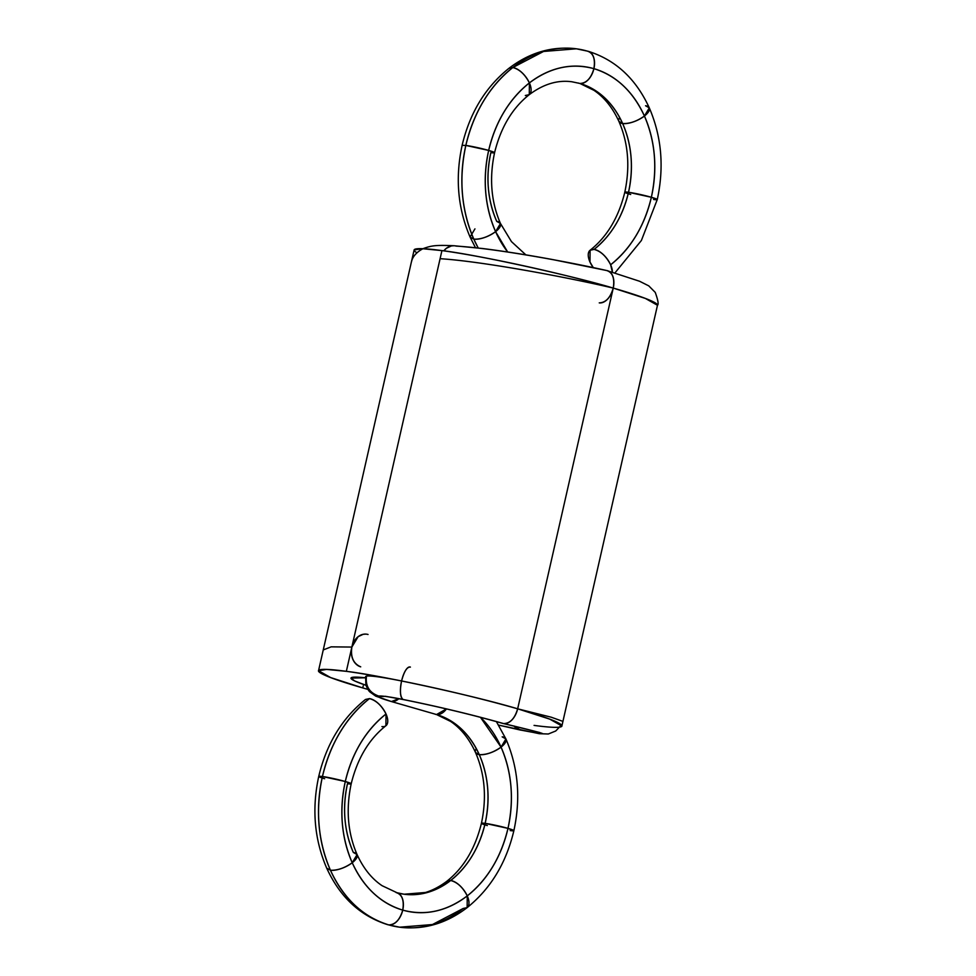 <?xml version="1.0" encoding="UTF-8"?>
<svg xmlns="http://www.w3.org/2000/svg" width="976" height="976" viewBox="0 0 976 976"><rect width="100%" height="100%" fill="white"/><g stroke="black" fill="none" stroke-linecap="round" stroke-linejoin="round"><path stroke-width="1.46" d="M403.881 699.633A16.641 5.527 -78.6 0 1 403.064 699.463C389.875 696.852 381.775 695.717 378.749 696.071C381.775 695.717 389.875 696.852 403.064 699.463C400.184 697.035 399.696 690.862 401.587 680.967C404.125 671.354 407.077 666.73 410.408 667.096C407.077 666.73 404.125 671.354 401.587 680.967C399.696 690.862 400.184 697.035 403.064 699.463L403.064 699.463C389.875 696.852 381.775 695.717 378.749 696.071L383.958 696.449L378.749 696.071C376.651 696.644 380.872 698.462 391.413 701.549L398.855 698.706L391.413 701.549L436.528 714.542A16.641 10.358 -73.9 0 0 446.447 708.93A16.641 10.358 106.1 0 1 436.528 714.542A16.641 10.358 106.1 0 1 434.71 714.017A16.641 10.358 -73.9 0 0 436.528 714.542L450.558 721.398C460.867 728.34 469.2 738.71 475.532 752.52C484.877 774.09 486.841 797.685 481.436 823.28C475.202 848.595 463.637 867.957 446.727 881.352L450.68 880.498L428.147 892.271L404.076 894.223C418.362 896.2 432.575 891.905 446.727 881.352L450.68 880.498L428.147 892.271L404.076 894.223L397.012 892.735L382.067 885.683C371.746 878.754 363.426 868.384 357.082 854.573L353.349 852.463C344.186 831.137 342.234 808.226 347.48 783.716A16.641 1.183 -167.2 0 0 345.297 781.508C352.202 752.764 365.78 730.255 386.02 713.993A16.641 8.162 52.2 0 1 381.933 726.595A16.641 8.162 -127.8 0 0 386.02 713.993L385.898 725.741C368.989 739.137 357.423 758.486 351.189 783.801L347.48 783.716A91.5 71.333 97.7 0 0 353.349 852.463A16.641 6.478 155.9 0 1 352.226 862.747C341.405 837.542 339.099 810.47 345.297 781.508L351.189 783.801L345.297 781.508C352.202 752.764 365.78 730.255 386.02 713.993C381.592 705.477 376.065 700.341 369.44 698.609A16.641 8.162 52.2 0 1 386.02 713.993A16.641 8.162 52.2 0 0 369.44 698.609C346.09 717.372 330.425 743.334 322.446 776.518L345.297 781.508A108.141 84.302 97.7 0 0 352.226 862.747L357.082 854.573C347.749 832.992 345.785 809.409 351.189 783.801M480.46 717.311L501.054 747.128A108.141 84.302 97.7 0 0 480.46 717.311L501.054 747.128A16.641 6.478 155.9 0 0 502.176 736.843L505.922 738.954L501.054 747.128C493.49 752.398 486.231 754.899 479.277 754.631A91.5 71.333 97.7 0 0 436.528 714.542A16.641 10.358 -73.9 0 1 434.71 714.017A16.641 10.358 -73.9 0 0 436.528 714.542A16.641 10.358 -73.9 0 0 446.447 708.93L436.528 714.542L391.413 701.549C380.872 698.462 376.651 696.644 378.749 696.071C376.651 696.644 380.872 698.462 391.413 701.549L436.528 714.542A16.641 10.358 -73.9 0 0 446.447 708.93L436.528 714.542C455.328 720.373 469.578 733.732 479.277 754.631C488.427 775.957 490.379 798.868 485.145 823.366C479.289 847.693 467.809 866.737 450.68 880.498A16.641 8.162 52.2 0 1 467.26 895.883C446.666 911.34 425.158 916.086 402.746 910.12C380.53 903.227 363.694 887.44 352.226 862.747C341.405 837.542 339.099 810.47 345.297 781.508A108.141 84.302 -82.3 0 1 386.02 713.993M398.855 698.706A16.641 10.358 106.1 0 1 391.413 701.549L436.528 714.542C455.328 720.373 469.578 733.732 479.277 754.631L475.532 752.52L479.277 754.631C488.427 775.957 490.379 798.868 485.145 823.366L481.436 823.28L485.145 823.366C479.289 847.693 467.809 866.737 450.68 880.498A91.5 71.333 97.7 0 0 485.145 823.366A16.641 1.183 12.8 0 1 507.984 828.368C501.066 857.111 487.5 879.62 467.26 895.883C462.831 887.355 457.305 882.219 450.68 880.498C457.305 882.219 462.831 887.355 467.26 895.883C446.666 911.34 425.158 916.086 402.746 910.12C404.296 900.275 402.088 894.419 396.085 892.54A16.641 10.358 106.1 0 1 402.746 910.12C380.53 903.227 363.694 887.44 352.226 862.747L357.082 854.573M410.408 667.096A16.641 5.527 101.4 0 0 401.587 680.967C382.543 677.198 370.843 675.563 366.476 676.063C370.843 675.563 382.543 677.198 401.587 680.967C443.982 689.581 482.681 698.865 517.658 708.808A16.641 10.358 106.1 0 1 517.658 708.808A16.641 10.358 106.1 0 1 503.653 723.594A16.641 10.358 106.1 0 1 501.859 723.082A16.641 10.358 -73.9 0 0 503.653 723.594L502.725 723.399C472.14 714.737 439.041 706.795 403.466 699.597L385.3 696.278M383.958 696.449A16.641 16.36 -100.2 0 1 378.749 696.071C369.367 692.74 365.268 686.067 366.476 676.063L365.597 676.527L365.89 685.006C367.562 689.032 369.001 691.423 370.185 692.155L375.711 696.132L391.413 701.549M513.998 725.973A16.641 12.969 97.7 0 0 519.708 729.877L498.626 725.107L520.403 730.048L513.998 725.973L519.708 729.877C555.002 736.673 549.647 734.586 503.653 723.594C473.336 714.981 439.81 706.929 403.064 699.463C439.81 706.929 473.336 714.981 503.653 723.594C473.336 714.981 439.81 706.929 403.064 699.463A16.641 5.527 -78.6 0 1 401.587 680.967C443.982 689.581 482.681 698.865 517.658 708.808L517.658 708.808C514.791 718.482 510.119 723.411 503.653 723.594A16.641 10.358 -73.9 0 0 517.658 708.82A16.641 10.358 -73.9 0 0 517.683 708.698A16.641 10.358 106.1 0 1 517.658 708.82L517.683 708.698M539.777 732.537L503.653 723.594C510.119 723.411 514.779 718.482 517.658 708.82L551.208 717.201L562.884 721.374L551.196 717.201L517.658 708.82C482.681 698.865 443.982 689.581 401.587 680.967C382.543 677.198 370.843 675.563 366.476 676.063L365.597 676.527M378.749 696.071C369.367 692.74 365.268 686.067 366.476 676.063A16.641 16.36 -100.2 0 0 378.749 696.071M369.44 698.609A124.769 97.271 -82.3 0 0 322.446 776.518A124.769 97.271 97.7 0 0 330.449 870.25C317.969 841.166 315.297 809.921 322.446 776.518L318.737 776.432C311.71 808.872 314.37 839.433 326.704 868.14L330.449 870.25C343.674 898.737 363.109 916.964 388.741 924.906C363.109 916.964 343.674 898.737 330.449 870.25A124.769 97.271 97.7 0 0 388.741 924.906L399.635 927.2L388.741 924.906A124.769 97.271 97.7 0 0 463.185 908.473L432.453 924.54L399.635 927.2L387.814 924.711C360.449 916.122 340.075 897.261 326.704 868.14L330.449 870.25C317.969 841.166 315.297 809.921 322.446 776.518L345.297 781.508A16.641 1.183 12.8 0 0 322.446 776.518C330.425 743.334 346.09 717.372 369.44 698.609L365.488 699.463C342.003 718.36 326.423 744.005 318.737 776.432L322.446 776.518A16.641 1.183 -167.2 0 0 324.642 778.726M330.449 870.25A16.641 6.478 -24.1 0 0 352.226 862.747C344.662 868.018 337.403 870.519 330.449 870.25C337.403 870.519 344.662 868.018 352.226 862.747A108.141 84.302 97.7 0 0 402.746 910.12C404.296 900.275 402.088 894.419 396.085 892.54M388.741 924.906A16.641 10.358 -73.9 0 0 402.746 910.12C399.867 919.795 395.195 924.723 388.741 924.906C395.195 924.723 399.867 919.795 402.746 910.12A108.141 84.302 97.7 0 0 467.26 895.883A108.141 84.302 97.7 0 0 507.984 828.368L485.145 823.366A91.5 71.333 97.7 0 0 479.277 754.631A16.641 6.478 -24.1 0 0 501.054 747.128C511.875 772.333 514.181 799.405 507.984 828.368C501.066 857.111 487.5 879.62 467.26 895.883L467.138 907.619L467.26 895.883A16.641 8.162 -127.8 0 1 463.185 908.473L467.138 907.619C446.325 923.54 423.828 930.067 399.635 927.2M496.394 721.606L505.922 738.954L501.054 747.128C511.875 772.333 514.181 799.405 507.984 828.368A16.641 1.183 -167.2 0 1 510.167 830.576L513.876 830.661L507.984 828.368L485.145 823.366A16.641 1.183 12.8 0 0 487.329 825.574M505.922 738.954C518.256 767.648 520.903 798.222 513.876 830.661L507.984 828.368A108.141 84.302 97.7 0 0 501.054 747.128C493.49 752.398 486.231 754.899 479.277 754.631A16.641 6.478 -24.1 0 1 476.3 748.58M365.854 634.107L363.194 634.29L358.131 636.669L351.86 647.064L331.157 646.844L323.288 649.918L331.169 646.844L351.86 647.064A16.641 12.969 97.7 0 0 360.705 666.84C353.385 663.643 350.445 657.043 351.86 647.064A16.641 12.969 97.7 0 0 360.705 666.84M368.05 634.485A16.641 12.969 97.7 0 0 351.86 647.064A16.641 12.969 -82.3 0 1 368.05 634.485M521.111 730.182A16.641 12.969 97.7 0 1 519.708 729.877C555.002 736.673 549.647 734.586 503.653 723.594A16.641 10.358 -73.9 0 1 501.859 723.082A16.641 10.358 -73.9 0 0 503.653 723.594C549.647 734.586 555.002 736.673 519.708 729.877L498.626 725.107L539.325 733.708L548.317 734.001L555.722 731L561.468 724.997M534.067 725.4A124.769 8.918 -167.2 0 0 517.658 708.808A124.769 8.918 -167.2 0 0 346.346 671.329L441.933 250.6A124.769 8.918 -167.2 0 0 416.984 252.772A124.769 8.918 12.8 0 1 441.933 250.6A124.769 8.918 12.8 0 1 613.245 288.079A124.769 8.918 12.8 0 1 657.47 305.281L657.47 305.281A124.769 8.918 -167.2 0 0 613.245 288.079L645.368 298.424L657.47 305.281C658.788 304.402 658.044 300.096 655.225 292.373L648.772 285.87L639.585 281.259L606.596 270.511A16.641 10.358 106.1 0 1 613.245 288.079A16.641 10.358 -73.9 0 0 606.596 270.511L552.855 259.604C528.016 255.004 504.653 251.308 482.766 248.538L454.084 245.745L451.424 245.928L446.361 248.307L443.787 250.856L446.361 248.307L451.424 245.928L454.084 245.745C436.382 244.939 431.88 245.586 424.536 248.124C422.437 248.648 413.153 253.662 411.567 261.556M318.53 670.719L414.117 249.99L422.169 248.685L441.933 250.6L346.346 671.329A124.769 8.918 -167.2 0 0 362.755 687.921A124.769 8.918 -167.2 0 0 367.976 689.398L362.755 687.921L363.218 685.86L362.755 687.921L330.632 677.576L318.53 670.719L326.594 669.414L346.346 671.329L441.933 250.6C476.056 254.565 570.277 275.183 613.245 288.079C614.807 278.233 612.586 272.377 606.596 270.511C612.586 272.377 614.807 278.233 613.245 288.079A16.641 10.358 106.1 0 1 599.252 302.877A16.641 10.358 -73.9 0 0 613.245 288.079C610.378 297.753 605.706 302.682 599.252 302.877C605.706 302.682 610.378 297.753 613.245 288.079L517.658 708.808L613.245 288.079L517.658 708.808L549.781 719.141L561.883 726.01L560.114 727.022A124.769 8.918 12.8 0 0 517.658 708.808A16.641 10.358 106.1 0 1 517.658 708.808C474.69 695.9 380.469 675.294 346.346 671.329A124.769 8.918 12.8 0 1 517.658 708.808A16.641 10.358 -73.9 0 1 503.653 723.594A16.641 10.358 -73.9 0 0 517.658 708.82M365.988 685.311A91.5 6.539 12.8 0 1 365.353 677.795A91.5 6.539 -167.2 0 0 365.988 685.311L354.715 680.967L350.982 678.088L365.353 677.795M474.946 228.872L470.078 237.046C457.744 208.352 455.097 177.778 462.124 145.339C469.798 112.923 485.377 87.267 508.862 68.381L512.815 67.527L543.547 51.46L576.365 48.8L587.259 51.094C593.262 52.96 595.47 58.816 593.908 68.662C616.124 75.555 632.96 91.341 644.428 116.034A16.641 6.478 155.9 0 0 645.551 105.75L649.296 107.86L644.428 116.034C655.25 141.239 657.556 168.323 651.358 197.274A16.641 1.183 -167.2 0 1 653.554 199.482L657.263 199.568L651.358 197.274C644.453 226.029 630.874 248.526 610.634 264.789A16.641 8.162 -127.8 0 0 594.067 249.405A16.641 8.162 -127.8 0 0 589.98 262.007A16.641 8.162 -127.8 0 0 593.262 267.595A16.641 8.162 52.2 0 1 589.98 262.007L593.262 267.595M612.379 272.121L610.634 264.789C606.218 256.261 600.691 251.137 594.067 249.405L590.102 250.259L589.98 262.007A16.641 8.162 52.2 0 1 594.067 249.405A16.641 8.162 52.2 0 1 610.634 264.789A16.641 8.162 -127.8 0 1 612.379 272.121A16.641 8.162 -127.8 0 0 610.634 264.789C630.874 248.526 644.453 226.029 651.358 197.274L628.52 192.284L624.811 192.199C618.577 217.514 607.011 236.863 590.102 250.259M619.675 117.486A16.641 6.478 -24.1 0 0 622.651 123.537C631.814 144.863 633.766 167.774 628.52 192.284C622.676 216.611 611.183 235.643 594.067 249.405C611.183 235.643 622.676 216.611 628.52 192.284L624.811 192.199C630.215 166.591 628.251 143.008 618.918 121.427L622.651 123.537C631.814 144.863 633.766 167.774 628.52 192.284A16.641 1.183 12.8 0 1 651.358 197.274L628.52 192.284A91.5 71.333 97.7 0 0 622.651 123.537L618.918 121.427C612.574 107.616 604.254 97.246 593.933 90.317L579.915 83.46C598.703 89.28 612.952 102.651 622.651 123.537A16.641 6.478 -24.1 0 0 644.428 116.034C636.877 121.317 629.618 123.818 622.651 123.537A91.5 71.333 97.7 0 0 579.915 83.46C598.703 89.28 612.952 102.651 622.651 123.537C629.618 123.818 636.877 121.317 644.428 116.034C655.25 141.239 657.556 168.323 651.358 197.274A108.141 84.302 97.7 0 0 644.428 116.034A108.141 84.302 97.7 0 0 593.908 68.662C591.041 78.336 586.369 83.265 579.915 83.46L571.924 81.777L579.915 83.46A16.641 10.358 -73.9 0 0 593.908 68.662C616.124 75.555 632.96 91.341 644.428 116.034L649.296 107.86C661.63 136.567 664.29 167.128 657.263 199.568L651.358 197.274A108.141 84.302 -82.3 0 1 610.634 264.789M475.458 247.672L470.078 237.046L473.824 239.157C461.343 210.084 458.683 178.84 465.833 145.424L462.124 145.339L465.833 145.424C473.811 112.252 489.464 86.278 512.815 67.527C519.439 69.259 524.966 74.383 529.395 82.911C549.988 67.454 571.497 62.696 593.908 68.662C595.47 58.816 593.262 52.96 587.259 51.094L588.186 51.289C615.551 59.878 635.925 78.739 649.296 107.86M470.078 237.046L473.824 239.157A124.769 97.271 97.7 0 0 478.203 247.989L473.824 239.157C461.343 210.084 458.683 178.84 465.833 145.424C473.811 112.252 489.464 86.278 512.815 67.527L543.547 51.46L576.365 48.8C552.172 45.933 529.675 52.46 508.862 68.381L512.815 67.527C519.439 69.259 524.966 74.383 529.395 82.911L529.273 94.648L525.32 95.502A16.641 8.162 -127.8 0 0 529.395 82.911C549.988 67.454 571.497 62.696 593.908 68.662C591.041 78.336 586.369 83.265 579.915 83.46L571.924 81.777C557.638 79.8 543.425 84.095 529.273 94.648L529.395 82.911A108.141 84.302 97.7 0 0 488.671 150.426C495.588 121.671 509.155 99.162 529.395 82.911C509.155 99.162 495.588 121.671 488.671 150.426L494.564 152.72L490.855 152.634A16.641 1.183 -167.2 0 0 488.671 150.426L494.564 152.72C500.798 127.405 512.363 108.043 529.273 94.648M512.815 67.527A16.641 8.162 52.2 0 1 529.395 82.911A108.141 84.302 97.7 0 1 593.908 68.662A16.641 10.358 106.1 0 0 587.259 51.094A124.769 97.271 97.7 0 0 512.815 67.527A124.769 97.271 97.7 0 0 465.833 145.424L488.671 150.426A108.141 84.302 97.7 0 0 495.601 231.654C484.779 206.461 482.473 179.377 488.671 150.426C482.473 179.377 484.779 206.461 495.601 231.654L500.468 223.48L496.723 221.369C487.573 200.043 485.621 177.132 490.855 152.634A91.5 71.333 97.7 0 0 496.723 221.369A16.641 6.478 155.9 0 1 495.601 231.654L500.468 223.48C491.123 201.91 489.159 178.315 494.564 152.72M478.203 247.989L473.824 239.157C480.778 239.437 488.037 236.936 495.601 231.654A108.141 84.302 97.7 0 0 507.666 251.979L495.601 231.654L507.666 251.979M465.833 145.424L488.671 150.426A16.641 1.183 12.8 0 0 465.833 145.424A124.769 97.271 97.7 0 0 473.824 239.157C480.778 239.437 488.037 236.936 495.601 231.654A16.641 6.478 -24.1 0 1 473.824 239.157M440.078 258.774L440.103 258.689C480.875 261.263 563.591 276.44 613.245 288.079C563.591 276.44 480.875 261.263 440.103 258.689L440.078 258.774M440.103 258.689L440.103 258.689C480.875 261.263 563.591 276.44 613.245 288.079A16.641 10.358 -73.9 0 1 599.252 302.877A16.641 10.358 -73.9 0 0 613.245 288.079A16.641 10.358 106.1 0 0 606.596 270.511C563.481 260.775 491.709 248.002 456.292 246.123C491.709 248.002 563.481 260.775 606.596 270.511A16.641 10.358 106.1 0 1 613.245 288.079A124.769 8.918 12.8 0 0 441.933 250.6M397.732 892.991A91.5 71.333 97.7 0 0 450.68 880.498A16.641 8.162 52.2 0 0 444.983 884.512M346.346 671.329A124.769 8.918 -167.2 0 0 362.755 687.921A124.769 8.918 -167.2 0 0 367.976 689.398M630.703 194.492A16.641 1.183 12.8 0 1 628.52 192.284A91.5 71.333 -82.3 0 1 594.067 249.405M578.268 83.009A16.641 10.358 -73.9 0 0 579.915 83.46M456.292 246.123A16.641 12.969 97.7 0 0 443.787 250.856M513.876 830.661C506.202 863.077 490.623 888.733 467.138 907.619M561.883 726.01L657.47 305.281M657.263 199.568L641.391 240.486L614.965 272.89M576.365 48.8L588.186 51.289M525.857 254.87L511.461 241.621L500.468 223.48"/></g></svg>
